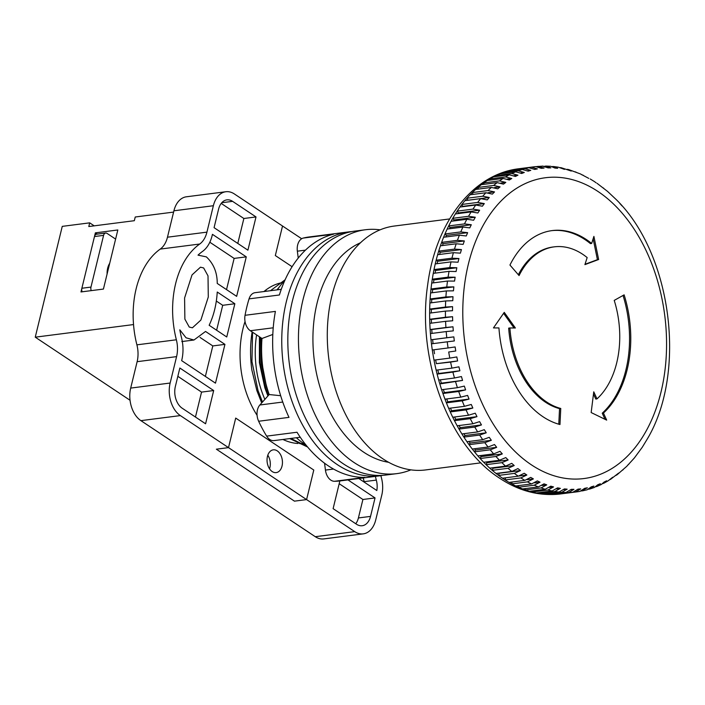 <?xml version="1.0" encoding="UTF-8"?>
<svg xmlns="http://www.w3.org/2000/svg" width="705" height="705" viewBox="0 0 705 705"><rect width="100%" height="100%" fill="white"/><g stroke="black" fill="none" stroke-linecap="round" stroke-linejoin="round"><path stroke-width="1.06" d="M107.089 274.042A16.391 10.901 -97.3 0 1 109.724 263.238M91.253 290.627A4.098 2.723 -97.3 0 1 90.971 287.085L103.582 235.373A4.098 2.723 -97.3 0 1 105.662 233.047A4.098 2.723 -97.3 0 1 107.081 233.417L115.611 239.092M82.141 291.8A4.098 2.723 -97.3 0 1 81.868 288.257L94.479 236.545A4.098 2.723 -97.3 0 1 96.559 234.21L105.662 233.047M130.046 400.264L35.25 337.175L62.26 226.367L89.702 222.85L88.804 226.534L134.329 220.7L135.228 217.008L173.597 212.09M35.25 337.175L133.536 324.564M95.378 232.853L117.832 229.971L103.423 289.068L80.969 291.949L95.378 232.853L97.281 234.122M94.197 225.847L89.702 222.85M282.916 282.502A81.145 53.977 82.7 0 0 263.952 291.544M245.04 321.454A81.145 53.977 82.7 0 0 257.078 415.298M266.728 291.191A81.145 53.977 82.7 0 0 265.23 290.504M189.24 327.05L192.403 327.807L200.863 320.079L208.292 297.008L208.01 275.858L203.648 267.953L200.476 267.186L192.024 274.915L184.587 297.995L184.877 319.136L189.24 327.05M217.246 283.436C217.237 272.5 213.606 263.635 206.345 256.867L198.017 255.148A73.769 49.077 82.7 0 1 202.502 251.447A32.782 21.811 82.7 0 0 212.135 235.602L212.443 234.342L246.274 256.858L236.651 296.356L217.246 283.436M363.234 477.937A90.161 59.978 82.7 0 0 364.185 481.647L376.32 480.096A16.391 10.901 82.7 0 1 376.814 490.521L358.774 478.51M364.326 482.211A16.391 10.901 82.7 0 0 364.185 481.647M355.769 523.736A16.391 10.901 82.7 0 0 358.404 517.955L362.908 499.484L375.042 497.933L370.539 516.395A16.391 10.901 82.7 0 1 362.22 525.727A16.391 10.901 82.7 0 1 356.527 524.247L333.113 508.658L339.863 480.933M339.193 483.709L362.908 499.484M195.461 417.052L201.551 392.103L177.836 376.32M237.788 243.445L243.868 218.497L221.211 203.41M205.366 376.426L212.804 345.926L200.017 337.422M226.525 289.614L234.139 258.409L209.826 242.229M216.62 330.248L222.709 305.3L216.338 301.061M354.73 531.632A24.587 16.356 82.7 0 0 363.26 533.861L323.806 538.92A24.587 16.356 -97.3 0 1 315.276 536.699L354.73 531.632L306.587 499.589L294.443 501.149L216.364 449.191L294.443 501.149L306.587 499.589L313.787 470.041L235.708 418.083L228.508 447.631L180.357 415.589L140.903 420.647A24.587 16.356 -97.3 0 1 130.689 388.094L137.131 361.683A24.587 16.356 82.7 0 0 136.902 344.842L176.365 339.784A24.587 16.356 -97.3 0 1 176.585 356.624L137.131 361.683M375.377 476.386A90.161 59.978 82.7 0 0 376.32 480.096M347.953 479.902L375.042 497.933M182.163 408.195L205.587 423.784L213.685 390.544L179.854 368.028L175.351 386.499A16.391 10.901 82.7 0 0 182.163 408.195M201.551 392.103L213.685 390.544M218.576 209.191L214.073 227.662L247.904 250.178L256.012 216.937L232.588 201.348A16.391 10.901 82.7 0 0 226.895 199.859A16.391 10.901 82.7 0 0 218.576 209.191M243.868 218.497L256.012 216.937M193.954 340.013L186.058 337.801L179.81 329.825A73.769 49.077 82.7 0 0 181.493 337.633A32.782 21.811 82.7 0 1 181.784 360.088L181.652 360.643L215.483 383.159L224.939 344.375L205.543 331.456L193.954 340.013L181.811 341.564M212.804 345.926L224.939 344.375M216.364 449.191L228.508 447.631L216.364 449.191M167.473 237.197L206.926 232.139A24.587 16.356 -97.3 0 1 199.709 244.027L160.246 249.085A24.587 16.356 82.7 0 0 167.473 237.197L173.915 210.795A24.587 16.356 -97.3 0 1 186.402 196.792L225.856 191.734A24.587 16.356 82.7 0 1 234.386 193.963L282.529 226.005L275.329 255.554L292.099 266.71L275.329 255.554L282.529 226.005L301.669 238.739M234.139 258.409L246.274 256.858M226.746 336.981L209.147 325.269C213.8 315.488 216.497 304.41 217.246 292.029L234.844 303.74L226.746 336.981M222.709 305.3L234.844 303.74M225.856 191.734A24.587 16.356 82.7 0 0 213.368 205.728L173.915 210.795M206.926 232.139L213.368 205.728M199.709 244.027A81.965 54.523 82.7 0 0 176.365 339.784M160.246 249.085A81.965 54.523 82.7 0 0 136.902 344.842M130.689 388.094L170.143 383.035L176.585 356.624M170.143 383.035A24.587 16.356 82.7 0 0 180.357 415.589M315.276 536.699L140.903 420.647M363.26 533.861A24.587 16.356 82.7 0 0 375.747 519.867L381.775 495.148A24.587 16.356 82.7 0 0 381.405 477.761A81.965 54.523 82.7 0 1 380.859 475.672M282.925 439.471A81.145 53.977 82.7 0 0 297.986 443.498M299.563 443.568A81.145 53.977 82.7 0 0 303.564 443.427M267.803 455.201A11.474 7.632 -97.3 0 1 269.548 468.807M272.218 471.575A11.474 7.632 82.7 0 0 276.201 472.606A11.474 7.632 82.7 0 0 282.432 463.238A11.474 7.632 82.7 0 0 277.268 450.883A11.474 7.632 82.7 0 0 273.284 449.843A11.474 7.632 82.7 0 0 267.054 459.219A11.474 7.632 82.7 0 0 272.218 471.575M313.787 470.041L235.708 418.083L228.508 447.631L306.587 499.589L313.787 470.041M388.614 462.286A112.703 74.977 -97.3 0 1 363.886 452.302A112.703 74.977 -97.3 0 1 317.083 303.097A112.703 74.977 -97.3 0 1 360.458 242.784M410.874 469.856A122.943 81.789 -97.3 0 1 396.704 473.645A122.943 81.789 -97.3 0 1 354.051 462.515A122.943 81.789 -97.3 0 1 298.656 330.187A122.943 81.789 -97.3 0 1 365.419 229.751A122.943 81.789 -97.3 0 1 380.083 229.848M543.07 416.796A98.356 65.433 82.7 0 0 559.973 424.533L560.757 408.468A81.965 54.523 82.7 0 1 546.675 402.017A81.965 54.523 82.7 0 1 509.891 327.966L515.373 327.984L504.251 312.368L493.456 327.913L498.937 327.931A98.356 65.433 82.7 0 0 543.07 416.796M558.783 424.207L559.541 408.627A81.965 54.523 -97.3 0 1 545.459 402.176A81.965 54.523 -97.3 0 1 508.684 328.125L509.891 327.966M383.035 475.311A122.943 81.789 -97.3 0 1 380.013 475.787A122.943 81.789 -97.3 0 1 337.36 464.657A122.943 81.789 -97.3 0 1 281.965 332.328A122.943 81.789 -97.3 0 1 348.728 231.892A122.943 81.789 -97.3 0 1 351.769 231.593M380.013 475.787L340.559 480.854A122.943 81.789 -97.3 0 1 334.505 481.286L364.855 477.391A122.943 81.789 -97.3 0 1 328.248 465.82A122.943 81.789 -97.3 0 1 297.008 432.244L266.657 436.131A122.943 81.789 -97.3 0 1 258.647 421.255A12.293 8.178 -97.3 0 1 259.863 404.987L269.178 394.544L280.669 395.708M268.2 395.637L265.97 389.46L260.242 363.613L259.845 337.06M269.028 394.703L267.107 389.31L261.44 363.912L260.912 337.774M307.6 447.005L289.72 438.598M261.696 402.925L256.867 390.623L251.879 370.116A88.116 58.612 -97.3 0 1 252.134 331.932M307.124 446.424L290.857 438.448M262.489 402.035L258.004 390.482L251.949 361.524L252.566 332.222M276.915 289.878L279.259 287.102M305.952 444.978A94.258 62.701 -97.3 0 1 304.207 443.859A94.258 62.701 -97.3 0 1 296.356 437.743M396.704 473.645L386.084 475.011A122.943 81.789 -97.3 0 1 343.423 463.872A122.943 81.789 -97.3 0 1 288.028 331.553A122.943 81.789 -97.3 0 1 354.791 231.117L365.419 229.751M505.6 477.805L505.08 479.938A163.93 109.055 82.7 0 0 509.063 482.387A163.93 109.055 82.7 0 0 511.715 483.886A163.93 109.055 82.7 0 0 515.76 485.965A163.93 109.055 82.7 0 0 518.457 487.226A163.93 109.055 82.7 0 0 522.564 488.935A163.93 109.055 82.7 0 0 525.287 489.949A163.93 109.055 82.7 0 0 529.429 491.279A163.93 109.055 82.7 0 0 532.169 492.046A163.93 109.055 82.7 0 0 536.329 492.998A163.93 109.055 82.7 0 0 539.087 493.509A163.93 109.055 82.7 0 0 543.255 494.082A163.93 109.055 82.7 0 0 546.005 494.328A163.93 109.055 82.7 0 0 550.156 494.513A163.93 109.055 82.7 0 0 552.896 494.505A163.93 109.055 82.7 0 0 557.02 494.302A163.93 109.055 82.7 0 0 559.735 494.046L575.518 492.02L580.691 488.891L577.977 489.155L572.804 492.284A163.93 109.055 -97.3 0 1 568.679 492.487L573.958 489.349L571.217 489.358L565.939 492.487A163.93 109.055 -97.3 0 1 561.788 492.301L567.164 489.173L564.414 488.926L559.03 492.055A163.93 109.055 -97.3 0 1 554.87 491.482L560.352 488.362L557.593 487.86L552.112 490.971A163.93 109.055 -97.3 0 1 547.952 490.019L553.54 486.926L550.79 486.168L545.203 489.261A163.93 109.055 -97.3 0 1 541.07 487.922L546.754 484.864L544.031 483.85L538.338 486.908A163.93 109.055 -97.3 0 1 534.24 485.199L540.03 482.185L537.333 480.925L531.544 483.938A163.93 109.055 -97.3 0 1 527.499 481.859L533.385 478.898L530.733 477.4L524.837 480.361A163.93 109.055 -97.3 0 1 520.863 477.92L526.846 475.011L524.247 473.284L518.263 476.183L502.48 478.21A163.93 109.055 82.7 0 0 503.775 479.092A163.93 109.055 82.7 0 0 505.08 479.938L520.863 477.92M594.333 181.511L596.122 182.815M581.096 491.068L587.353 487.798L584.674 488.318L579.907 491.385L576.434 491.905A163.93 109.055 -97.3 0 1 575.518 492.02M582.286 490.918L587.23 489.755L591.275 486.847L593.91 486.08L590.103 488.917L594.403 487.446L597.761 484.758L600.343 483.736L597.205 486.335L601.374 484.458L604.106 482.053L606.617 480.784L604.097 483.092L608.115 480.836L612.707 477.232L610.733 479.224L618.593 473.09L617.104 474.747L626.657 466.419L634.341 458.012L642.255 447.287L647.516 438.633C687.058 371.738 671.662 253.87 616.276 199.63L607.56 191.416L597.064 183.326M588.613 489.208L590.103 488.917M595.751 486.75L597.205 486.335M602.669 483.639L604.097 483.092M609.34 479.893L610.733 479.224M615.738 475.531L617.104 474.747M621.845 470.596L623.167 469.697M627.847 464.983L628.922 464.11M633.68 458.673L634.341 458.012M648.415 436.994L647.516 438.633M619.739 203.322L622.039 205.922M603.154 187.856L603.7 188.235M449.623 218.947L394.254 226.049A122.943 81.789 82.7 0 0 327.49 326.494A122.943 81.789 82.7 0 0 382.885 458.814A122.943 81.789 82.7 0 0 425.538 469.944L480.907 462.841M559.726 493.958L559.735 494.046A163.93 109.055 82.7 0 0 560.651 493.932C539.501 496.39 519.171 491.156 499.669 478.246C447.948 445.163 416.602 358.607 427.679 284.811C435.549 223.265 472.015 174.223 518.933 168.742A163.93 109.055 82.7 0 0 515.769 169.218A163.93 109.055 82.7 0 0 513.081 169.738A163.93 109.055 82.7 0 0 509.063 170.707A163.93 109.055 82.7 0 0 506.428 171.474A163.93 109.055 82.7 0 0 502.48 172.831A163.93 109.055 82.7 0 0 499.898 173.853A163.93 109.055 82.7 0 0 496.047 175.58A163.93 109.055 82.7 0 0 493.535 176.849A163.93 109.055 82.7 0 0 489.781 178.947A163.93 109.055 82.7 0 0 487.349 180.454A163.93 109.055 82.7 0 0 483.718 182.912A163.93 109.055 82.7 0 0 481.365 184.657A163.93 109.055 82.7 0 0 477.875 187.468A163.93 109.055 82.7 0 0 475.619 189.434A163.93 109.055 82.7 0 0 472.279 192.588A163.93 109.055 82.7 0 0 470.12 194.774A163.93 109.055 82.7 0 0 466.948 198.255A163.93 109.055 82.7 0 0 464.903 200.661A163.93 109.055 82.7 0 0 461.898 204.45A163.93 109.055 82.7 0 0 459.977 207.05A163.93 109.055 82.7 0 0 457.166 211.139A163.93 109.055 82.7 0 0 455.368 213.941A163.93 109.055 82.7 0 0 452.751 218.312A163.93 109.055 82.7 0 0 451.094 221.282A163.93 109.055 82.7 0 0 448.688 225.926A163.93 109.055 82.7 0 0 447.164 229.072A163.93 109.055 82.7 0 0 444.978 233.954A163.93 109.055 82.7 0 0 443.604 237.259A163.93 109.055 82.7 0 0 441.647 242.37A163.93 109.055 82.7 0 0 440.422 245.816A163.93 109.055 82.7 0 0 438.695 251.13A163.93 109.055 82.7 0 0 437.638 254.708A163.93 109.055 82.7 0 0 436.148 260.215A163.93 109.055 82.7 0 0 435.249 263.908A163.93 109.055 82.7 0 0 434.007 269.574A163.93 109.055 82.7 0 0 433.275 273.373A163.93 109.055 82.7 0 0 432.288 279.18A163.93 109.055 82.7 0 0 431.724 283.066A163.93 109.055 82.7 0 0 430.993 288.997A163.93 109.055 82.7 0 0 430.596 292.945A163.93 109.055 82.7 0 0 430.129 298.973A163.93 109.055 82.7 0 0 429.9 302.983A163.93 109.055 82.7 0 0 429.689 309.081A163.93 109.055 82.7 0 0 429.636 313.126A163.93 109.055 82.7 0 0 429.689 319.277A163.93 109.055 82.7 0 0 429.812 323.348A163.93 109.055 82.7 0 0 430.129 329.517A163.93 109.055 82.7 0 0 430.42 333.597A163.93 109.055 82.7 0 0 430.993 339.766A163.93 109.055 82.7 0 0 431.46 343.837A163.93 109.055 82.7 0 0 432.288 349.98A163.93 109.055 82.7 0 0 432.923 354.033A163.93 109.055 82.7 0 0 434.007 360.123A163.93 109.055 82.7 0 0 434.809 364.132A163.93 109.055 82.7 0 0 436.148 370.151A163.93 109.055 82.7 0 0 437.118 374.108A163.93 109.055 82.7 0 0 438.695 380.03A163.93 109.055 82.7 0 0 439.823 383.908A163.93 109.055 82.7 0 0 441.638 389.715L457.422 387.688L464.331 386.093L465.608 389.883L458.708 391.478L442.925 393.505L444.379 392.606L465.608 389.883M462.55 380.427L441.321 383.159L439.823 383.908L462.55 380.427L461.431 376.549L454.478 378.003A163.93 109.055 -97.3 0 1 452.892 372.081L459.889 370.777L458.92 366.82L451.931 368.133A163.93 109.055 -97.3 0 1 450.592 362.106L457.615 360.951L456.814 356.942L449.79 358.105A163.93 109.055 -97.3 0 1 448.706 352.007L455.756 351.002L455.122 346.948L448.072 347.962A163.93 109.055 -97.3 0 1 447.243 341.81L454.311 340.956L453.844 336.884L446.776 337.739A163.93 109.055 -97.3 0 1 446.203 331.57L453.289 330.874L452.989 326.794L445.904 327.49A163.93 109.055 -97.3 0 1 445.595 321.321L452.689 320.775L452.566 316.704L445.472 317.25A163.93 109.055 -97.3 0 1 445.419 311.108L452.513 310.711L452.566 306.657L445.472 307.054A163.93 109.055 -97.3 0 1 445.683 300.956L452.769 300.709L452.998 296.699L445.904 296.946A163.93 109.055 -97.3 0 1 446.38 290.927L453.456 290.83L453.853 286.873L446.776 286.97A163.93 109.055 -97.3 0 1 447.508 281.039L454.566 281.092L455.13 277.206L448.072 277.162A163.93 109.055 -97.3 0 1 449.059 271.346L456.091 271.54L456.831 267.741L449.79 267.548A163.93 109.055 -97.3 0 1 451.033 261.881L458.038 262.216L458.937 258.524L451.931 258.189A163.93 109.055 -97.3 0 1 453.421 252.681L460.383 253.157L461.449 249.579L454.478 249.103A163.93 109.055 -97.3 0 1 456.205 243.789L463.132 244.388L464.348 240.943L457.422 240.343A163.93 109.055 -97.3 0 1 459.387 235.232L466.261 235.963L467.635 232.659L460.762 231.927A163.93 109.055 -97.3 0 1 462.947 227.045L469.768 227.891L471.292 224.745L464.472 223.899A163.93 109.055 -97.3 0 1 466.877 219.264L473.637 220.224L475.293 217.246L468.534 216.285A163.93 109.055 -97.3 0 1 471.151 211.914L477.849 212.989L479.647 210.187L472.949 209.112A163.93 109.055 -97.3 0 1 475.76 205.023L482.387 206.204L484.309 203.595L477.682 202.423A163.93 109.055 -97.3 0 1 480.687 198.634L487.234 199.903L489.279 197.497L482.731 196.228A163.93 109.055 -97.3 0 1 485.904 192.756L492.381 194.104L494.531 191.919L488.063 190.561A163.93 109.055 -97.3 0 1 491.403 187.415L497.792 188.843L500.048 186.878L493.659 185.441A163.93 109.055 -97.3 0 1 497.148 182.63L503.458 184.137L505.811 182.392L499.501 180.885A163.93 109.055 -97.3 0 1 503.132 178.427L509.345 179.995L511.786 178.488L505.564 176.92A163.93 109.055 -97.3 0 1 509.318 174.822L515.434 176.444L517.955 175.175L511.83 173.562A163.93 109.055 -97.3 0 1 515.681 171.826L521.709 173.483L524.291 172.469L518.263 170.804A163.93 109.055 -97.3 0 1 522.211 169.456L528.142 171.148L530.777 170.372L524.846 168.68A163.93 109.055 -97.3 0 1 528.865 167.711L534.698 169.429L537.377 168.909L531.544 167.191A163.93 109.055 -97.3 0 1 534.716 166.715A163.93 109.055 -97.3 0 1 535.633 166.6L518.933 168.742M438.695 380.03L454.478 378.003M459.889 370.777L438.651 373.5L437.118 374.108L452.892 372.081M441.638 389.715A163.93 109.055 82.7 0 0 442.925 393.505A163.93 109.055 82.7 0 0 444.978 399.171A163.93 109.055 82.7 0 0 446.406 402.855A163.93 109.055 82.7 0 0 448.68 408.354L464.463 406.327L471.266 404.458L472.843 408.028L466.04 409.905L450.257 411.923L451.605 410.751L472.843 408.028M469.045 399.092L447.807 401.815L446.406 402.855L462.189 400.837L469.045 399.092L467.609 395.408L460.762 397.144A163.93 109.055 -97.3 0 1 458.708 391.478M444.978 399.171L460.762 397.144M433.073 343.635L432.614 339.607L430.993 339.766L446.776 337.739M430.42 333.597L446.203 331.57M431.46 343.837L447.243 341.81M432.288 349.98L448.072 347.962M436.148 370.151L451.931 368.133M457.615 360.951L436.386 363.674L450.592 362.106M455.756 351.002L448.706 352.007M434.007 360.123L449.79 358.105M448.68 408.354A163.93 109.055 82.7 0 0 450.257 411.923A163.93 109.055 82.7 0 0 452.751 417.237L468.534 415.21L475.267 413.2L476.985 416.646L470.253 418.655L454.469 420.673L455.756 419.369L476.985 416.646M452.751 417.237A163.93 109.055 82.7 0 0 454.469 420.673A163.93 109.055 82.7 0 0 457.166 425.776L472.94 423.758L479.611 421.625L481.462 424.921L474.791 427.054L459.008 429.072L460.224 427.644L481.462 424.921M457.166 425.776A163.93 109.055 82.7 0 0 459.008 429.072A163.93 109.055 82.7 0 0 461.898 433.945L477.682 431.927L484.282 429.671L486.247 432.808L479.656 435.064L463.872 437.091L465.018 435.531L486.247 432.808M461.898 433.945A163.93 109.055 82.7 0 0 463.872 437.091A163.93 109.055 82.7 0 0 466.948 441.718L482.722 439.691L489.244 437.32L491.332 440.29L484.811 442.661L469.036 444.688L470.103 443.013L491.332 440.29M466.948 441.718A163.93 109.055 82.7 0 0 469.036 444.688A163.93 109.055 82.7 0 0 472.279 449.041L488.054 447.023L494.496 444.538L496.699 447.331L490.257 449.808L474.474 451.834L475.461 450.054L496.699 447.331M472.279 449.041A163.93 109.055 82.7 0 0 474.474 451.834A163.93 109.055 82.7 0 0 477.875 455.906L493.659 453.879L500.012 451.306L502.312 453.905L495.95 456.479L480.175 458.506L481.074 456.628L502.312 453.905M477.875 455.906A163.93 109.055 82.7 0 0 480.175 458.506A163.93 109.055 82.7 0 0 483.718 462.277L499.501 460.259L505.767 457.589L508.155 459.977L501.889 462.647L486.106 464.674L486.926 462.7L508.155 459.977M483.718 462.277A163.93 109.055 82.7 0 0 486.106 464.674A163.93 109.055 82.7 0 0 489.781 468.138L505.564 466.111L511.742 463.352L514.209 465.538L508.032 468.296L492.249 470.323L492.98 468.261L514.209 465.538M432.042 333.386L431.76 329.517L430.129 329.517L445.904 327.49M429.812 323.348L445.595 321.321M431.442 323.137L431.337 319.427L429.689 319.277L445.472 317.25M429.636 313.126L445.419 311.108M431.293 312.914L431.337 309.38L429.689 309.081L445.472 307.054M429.9 302.983L445.683 300.956M431.575 302.771L431.76 299.431L430.129 298.973L445.904 296.946M430.596 292.945L446.38 290.927M432.306 292.725L432.623 289.596L430.993 288.997L446.776 286.97M431.724 283.066L447.508 281.039M433.469 282.837L433.901 279.929L432.288 279.18L448.072 277.162M433.275 273.373L449.059 271.346M435.082 273.143L435.593 270.473L434.007 269.574L449.79 267.548M435.249 263.908L451.033 261.881M437.109 263.67L437.699 261.247L436.148 260.215L451.931 258.189M437.638 254.708L453.421 252.681M439.576 254.461L440.211 252.302L438.695 251.13L454.478 249.103M440.422 245.816L456.205 243.789M442.449 245.551L443.119 243.666L441.647 242.37L457.422 240.343M443.604 237.259L459.387 235.232M445.736 236.986L446.406 235.382L444.978 233.954L460.762 231.927M447.164 229.072L462.947 227.045M449.429 228.781L450.054 227.468L448.688 225.926L464.472 223.899M451.094 221.282L466.877 219.264M453.509 220.973L454.064 219.969L452.751 218.312L468.534 216.285M455.368 213.941L471.151 211.914M457.968 213.606L458.409 212.91L457.166 211.139L472.949 209.112M459.977 207.05L475.76 205.023M462.806 206.688L461.898 204.45L477.682 202.423M464.903 200.661L480.687 198.634M468.023 200.255L466.948 198.255L482.731 196.228M470.12 194.774L485.904 192.756M502.647 173.5L502.48 172.831L518.263 170.804M506.428 171.474L522.211 169.456M499.898 173.853L515.681 171.826M496.311 176.497L496.047 175.58L511.83 173.562M515.796 169.385L531.544 167.191M513.081 169.738L528.865 167.711M509.151 171.13L524.846 168.68M478.58 189.055L477.875 187.468L493.659 185.441M481.365 184.657L497.148 182.63M475.619 189.434L491.403 187.415M473.178 194.386L472.279 192.588L488.063 190.561M493.535 176.849L509.318 174.822M490.169 180.092L489.781 178.947L505.564 176.92M487.349 180.454L503.132 178.427M484.256 184.287L483.718 182.912L499.501 180.885M536.716 166.547L543.202 166.089M544.639 166.204L546.19 166.08L550.834 167.869L548.102 167.878L542.471 166.142M522.564 488.935L538.338 486.908M518.695 485.586L518.457 487.226L534.24 485.199M525.419 488.565L525.287 489.949L541.07 487.922M529.429 491.279L545.203 489.261M532.231 490.927L532.169 492.046L547.952 490.019M536.329 492.998L552.112 490.971M539.096 492.645L539.087 493.509L554.87 491.482M543.255 494.082L559.03 492.055M545.987 493.729L546.005 494.328L561.788 492.301M550.156 494.513L565.939 492.487M552.87 494.17L568.679 492.487M557.02 494.302L572.804 492.284M515.76 485.965L531.544 483.938M512.077 482L511.715 483.886L527.499 481.859M509.063 482.387L524.837 480.361M489.781 468.138A163.93 109.055 82.7 0 0 492.249 470.323A163.93 109.055 82.7 0 0 496.047 473.452L511.821 471.434L517.911 468.596L520.449 470.552L514.368 473.39L498.585 475.417L499.219 473.275L520.449 470.552M596.985 398.889A81.965 54.523 82.7 0 0 614.222 300.4L624.128 294.849A98.356 65.433 82.7 0 1 603.454 413.042L606.679 420.118L591.16 412.548L593.76 391.821L596.985 398.889L595.778 399.048L593.478 394.024M587.159 257.572A81.965 54.523 82.7 0 0 554.253 246.847A81.965 54.523 82.7 0 0 519.065 275.567L509.944 265.045A98.356 65.433 82.7 0 1 552.165 230.588A98.356 65.433 82.7 0 1 591.654 243.454L593.901 236.395L598.633 259.511L584.912 264.622L587.159 257.572M588.781 178.391L580.321 173.888L568.653 169.57L571.261 171.059L561.215 167.719L564.458 169.367L558.237 167.173L553.716 166.556L557.637 168.301L554.888 168.054L550.72 166.283L546.19 166.08M581.669 174.725L583.185 175.219M574.469 171.703L575.985 172.082M567.128 169.315L568.653 169.57M559.699 167.596L561.215 167.719M552.209 166.556L553.716 166.556M538.347 166.345L544.075 168.072L541.361 168.336L535.633 166.6M496.047 473.452A163.93 109.055 82.7 0 0 498.585 475.417A163.93 109.055 82.7 0 0 502.48 478.21M519.312 475.981L526.846 475.011M527.252 479.682L533.385 478.898M534.725 482.863L540.03 482.185M577.906 489.252L580.691 488.891M570.883 489.746L573.958 489.349M563.771 489.614L567.164 489.173M556.597 488.847L560.352 488.362M549.354 487.463L553.54 486.926M542.074 485.463L546.754 484.864M500.929 183.018L505.811 182.392M507.441 179.044L511.786 178.488M488.045 192.747L494.531 191.919M494.496 187.583L500.048 186.878M527.596 170.786L530.777 170.372M534.496 169.279L537.377 168.909M514.06 175.677L517.955 175.175M520.784 172.919L524.291 172.469M468.049 200.22L489.279 197.497M463.079 206.318L484.309 203.595M458.409 212.91L479.647 210.187M454.064 219.969L475.293 217.246M450.054 227.468L471.292 224.745M446.406 235.382L467.635 232.659M443.119 243.666L464.348 240.943M440.211 252.302L461.449 249.579M437.699 261.247L458.937 258.524M435.593 270.473L456.831 267.741M433.901 279.929L455.13 277.206M432.623 289.596L453.853 286.873M431.76 299.431L452.998 296.699M431.337 309.38L452.566 306.657M431.337 319.427L452.566 316.704M431.76 329.517L452.989 326.794M492.98 468.261L492.451 467.794M486.926 462.7L486.186 461.96M481.074 456.628L480.184 455.615M475.461 450.054L474.447 448.768M470.103 443.013L469.001 441.453M465.018 435.531L463.864 433.698M460.224 427.644L459.052 425.538M455.756 419.369L454.575 416.999M436.386 363.674L435.628 359.92M438.651 373.5L437.787 369.949M434.527 353.725L433.901 349.777M432.614 339.607L453.844 336.884M447.807 401.815L446.697 398.951M451.605 410.751L450.451 408.125M441.321 383.159L440.352 379.819M444.379 392.606L443.33 389.495M264.851 399.382A81.145 53.977 -97.3 0 1 256.585 334.893M270.447 290.716L285.12 279.77M267.909 395.963L264.868 387.865L259.387 362.573L259.414 336.779M265.882 383.529L261.529 360.978L261.511 338.171M334.505 481.286A12.293 8.178 -97.3 0 1 325.437 470.085L324.556 463.211M305.45 250.143L297.351 251.183L298.233 258.056M277.382 289.825A94.258 62.701 -97.3 0 1 284.838 280.396M273.232 327.799L250.337 330.733L261.987 338.488L272.809 334.452M269.178 394.544A94.258 62.701 -97.3 0 1 261.987 338.488M250.337 330.733A12.293 8.178 -97.3 0 1 245.049 315.294A122.943 81.789 -97.3 0 1 249.05 298.876A12.293 8.178 -97.3 0 1 255.078 292.681L281.277 289.323M249.05 298.876L279.4 294.981A122.943 81.789 -97.3 0 1 333.65 234.166L303.3 238.061A122.943 81.789 -97.3 0 1 309.266 236.95L348.728 231.892M297.351 251.183A12.293 8.178 -97.3 0 1 303.3 238.061M300.251 437.241L274.051 440.607A12.293 8.178 -97.3 0 1 266.657 436.131M258.647 421.255L288.997 417.369A122.943 81.789 -97.3 0 1 275.399 311.399L245.049 315.294M518.342 274.738A81.965 54.523 -97.3 0 1 553.037 246.997L554.253 246.847M551.557 230.667A98.356 65.433 82.7 0 1 590.438 243.613L591.654 243.454M585.018 264.287L597.417 259.669L593.143 238.775M597.417 259.669L598.633 259.511M605.031 419.308L602.237 413.2L603.454 413.042M602.237 413.2A98.356 65.433 82.7 0 0 623.053 295.457M559.541 408.627L560.757 408.468M514.042 327.984L503.59 313.311M103.582 235.373L94.479 236.545M90.971 287.085L81.868 288.257M358.404 517.955L370.539 516.395M221.767 202.732L232.588 201.348M531.367 464.815A151.637 100.868 82.7 0 0 660.973 392.227A151.637 100.868 82.7 0 0 597.999 191.478A151.637 100.868 82.7 0 0 468.384 264.058A151.637 100.868 82.7 0 0 531.367 464.815M579.607 491.429A163.93 109.055 -97.3 0 1 576.434 491.905L560.651 493.932M457.422 387.688A163.93 109.055 -97.3 0 1 455.606 381.89M464.463 406.327A163.93 109.055 -97.3 0 1 462.189 400.837M468.534 415.21A163.93 109.055 -97.3 0 1 466.04 409.905M472.94 423.758A163.93 109.055 -97.3 0 1 470.253 418.655M477.682 431.927A163.93 109.055 -97.3 0 1 474.791 427.054M482.722 439.691A163.93 109.055 -97.3 0 1 479.656 435.064M488.054 447.023A163.93 109.055 -97.3 0 1 484.811 442.661M493.659 453.879A163.93 109.055 -97.3 0 1 490.257 449.808M499.501 460.259A163.93 109.055 -97.3 0 1 495.95 456.479M505.564 466.111A163.93 109.055 -97.3 0 1 501.889 462.647M511.821 471.434A163.93 109.055 -97.3 0 1 508.032 468.296M518.263 476.183A163.93 109.055 -97.3 0 1 514.368 473.39M325.437 470.085L333.536 469.045M259.863 404.987L282.758 402.044M198.061 255.104L198.925 254.99M594.341 181.511L590.217 178.982"/></g></svg>
